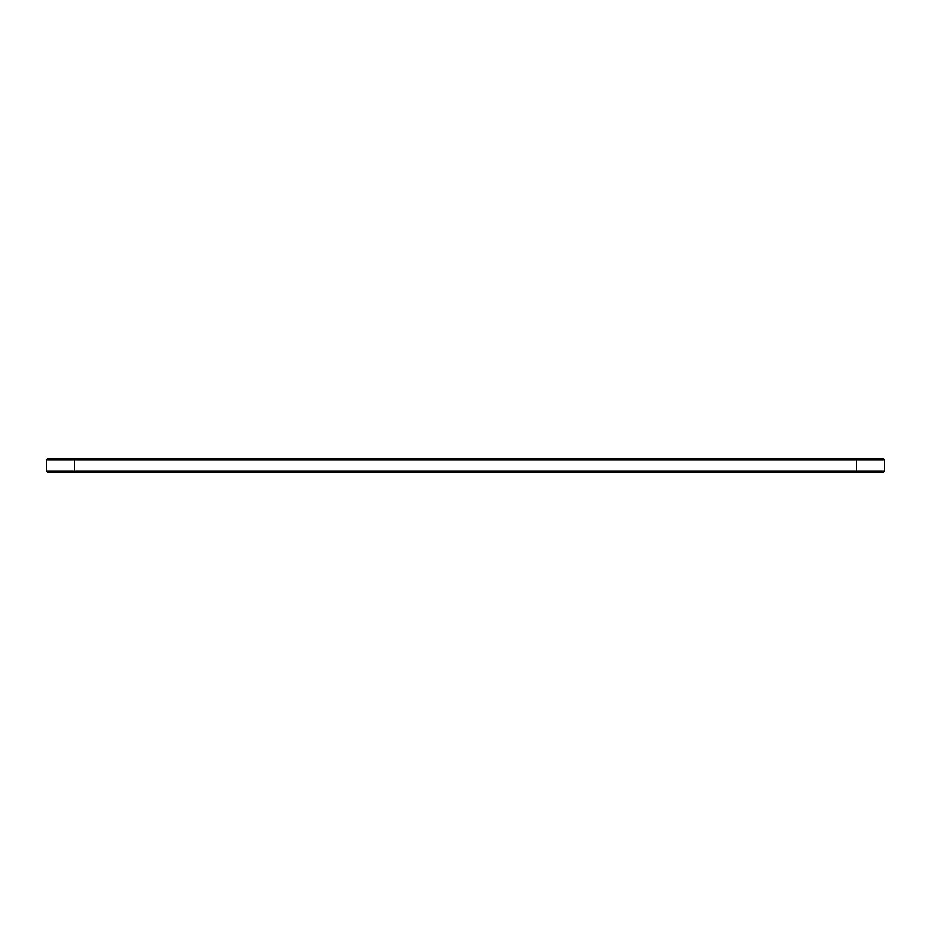 <?xml version="1.0" encoding="UTF-8"?>
<svg xmlns="http://www.w3.org/2000/svg" width="931" height="931" viewBox="0 0 931 931"><rect width="100%" height="100%" fill="white"/><g stroke="black" fill="none" stroke-linecap="round" stroke-linejoin="round"><path stroke-width="1.4" d="M884.45 459.856L46.55 459.856L47.888 458.518L883.112 458.518L884.45 459.856L884.45 471.144L46.55 471.144L46.55 459.856M884.45 471.144L883.112 472.483L47.888 472.483L46.55 471.144M856.52 472.483L856.52 458.518M74.48 472.483L74.48 458.518"/></g></svg>
